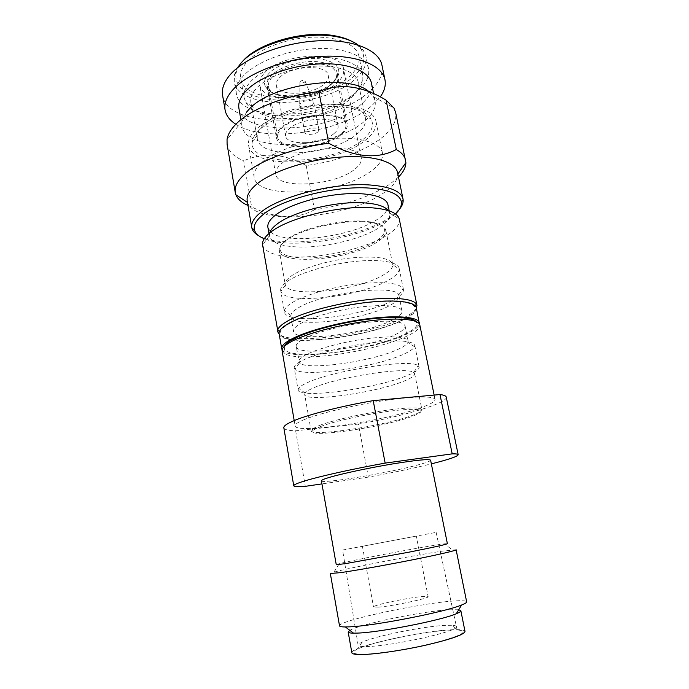 <?xml version="1.0" encoding="UTF-8"?>
<svg xmlns="http://www.w3.org/2000/svg" width="689" height="689" viewBox="0 0 689 689"><rect width="100%" height="100%" fill="white"/><g stroke="black" fill="none" stroke-linecap="round" stroke-linejoin="round"><path stroke-width="0.52" stroke-dasharray="3.44 2.58" d="M269.666 232.985L269.433 236.146C271.544 242.907 281.568 246.533 299.508 247.024C325.604 247.678 361.725 239.014 379.062 227.723C386.839 222.719 390.387 217.948 389.716 213.418L389.199 210.834M262.621 245.069C265.041 252.622 276.496 256.601 296.993 257.006C326.474 257.514 367.039 247.868 386.891 235.345C395.917 229.704 400.059 224.33 399.319 219.24M416.389 308.259C414.683 311.282 410.386 314.477 403.487 317.862C371.311 334.354 290.904 345.387 279.209 334.182M289.053 323.752C306.657 313.047 356.032 301.593 386.839 301.326C402.626 301.162 411.893 302.945 414.632 306.683C416.699 310.455 412.556 314.882 402.204 319.963C367.194 338.084 275.721 348.057 280.268 332.072C280.836 329.6 283.765 326.827 289.053 323.752M247.997 205.494L251.631 206.924L243.682 160.838C234.036 156.816 228.507 151.313 227.094 144.345M351.097 40.987C355.429 43.235 358.668 45.87 360.829 48.893C366.419 57.833 363.938 67.134 353.379 76.789C337.36 91.06 305.873 100.723 278.976 100.06C252.079 99.474 232.486 88.097 236.301 72.423C237.24 68.693 239.41 64.93 242.804 61.14M358.082 45.009L363.241 50.159L365.988 56.369C367.246 63.922 363.723 71.423 355.412 78.865C324.855 108.216 238.334 111.411 234.226 81.268L234.518 74.481L237.438 67.806M333.243 82.137C336.275 79.347 338.11 76.513 338.738 73.628C339.763 66.265 333.924 61.416 321.212 59.056C303.901 56.145 278.218 63.276 268.977 73.413C264.283 78.477 263.258 83.136 265.894 87.391C273.611 100.982 317.896 97.278 333.243 82.137M331.891 83.782C334.751 81.156 336.473 78.477 337.059 75.764L337.085 72.517C335.81 67.238 330.272 63.767 320.471 62.113C304.15 59.4 279.967 66.101 271.208 75.626C267.866 79.123 266.479 82.499 267.031 85.755L268.245 88.769C275.445 101.584 317.405 98.079 331.891 83.782M299.939 82.155L300.292 81.414C302.368 80.182 303.978 80.105 305.124 81.173L304.788 82.008C302.6 83.266 300.99 83.309 299.939 82.155L299.698 105.219C299.948 108.19 309.671 107.734 312.789 104.625L313.753 102.463C313.34 99.569 303.651 100.094 300.637 103.186L299.681 105.124M317.974 131.849C314.804 134.82 305.029 135.363 304.814 132.555L305.778 130.634C308.896 127.62 318.8 127.069 318.981 129.876L317.974 131.849M272.551 76.763C269.33 80.131 267.978 83.386 268.512 86.521C270.166 101.567 315.743 99.784 330.996 84.583C334.923 80.94 336.585 77.34 335.982 73.775C335.104 58.754 286.624 60.701 272.551 76.763M340.667 134.105C324.984 148.126 279.054 150.684 277.676 137.145C277.193 134.329 278.623 131.366 281.939 128.257C296.442 113.461 345.37 110.714 345.93 124.253C346.455 127.456 344.698 130.738 340.667 134.105M279.545 77.702C290.474 65.421 327.499 63.948 328.24 75.489C328.696 78.193 327.447 80.94 324.485 83.713C312.849 95.478 277.555 96.856 276.349 85.298C275.936 82.852 276.995 80.312 279.545 77.702M334.131 133.451C322.159 144.311 286.581 146.283 285.599 135.879C285.229 133.675 286.348 131.366 288.967 128.955C300.24 117.647 337.593 115.554 338.084 125.958C338.488 128.387 337.171 130.893 334.131 133.451M276.349 137.352C277.796 151.408 325.449 148.764 341.753 134.217C345.956 130.712 347.781 127.293 347.23 123.96C346.67 109.895 295.796 112.763 280.767 128.137C277.331 131.358 275.858 134.433 276.349 137.352L267.031 85.755M264.593 72.819C281.844 52.631 342.562 50.228 343.561 69.012C344.328 73.542 342.209 78.098 337.231 82.68C318.146 101.533 261.923 103.686 259.719 84.859C259.064 80.992 260.683 76.987 264.593 72.819M275.712 174.196C275.178 171.027 276.969 167.642 281.069 164.051C299.276 146.697 360.993 142.502 361.269 158.031C361.863 161.751 359.555 165.593 354.335 169.572C334.303 185.841 277.305 189.682 275.712 174.196L259.719 84.859M382.447 153.027C380.604 143.002 360.149 136.508 332.374 138.567C304.65 140.573 274.48 151.012 261.639 162.595C255.895 167.815 253.406 172.706 254.172 177.271C257.075 200.542 340.883 194.841 371.44 170.855C379.691 164.774 383.36 158.832 382.447 153.027L375.97 121.273C376.978 127.525 373.421 133.864 365.299 140.28C335.25 165.627 251.829 170.433 248.608 145.336C247.782 140.418 250.185 135.19 255.834 129.661C268.443 117.406 298.311 106.657 325.88 104.935C353.483 103.161 373.963 110.455 375.97 121.273M259.245 129.997C255.094 133.993 252.768 137.869 252.286 141.633C247.902 168.159 332.546 165.472 362.362 139.996C371.405 132.753 374.36 125.811 371.207 119.163C366.376 110.076 346.119 104.78 321.238 107.096C296.382 109.387 270.596 119.076 259.245 129.997M257.255 138.618L257.204 135.535C257.686 132.09 259.805 128.559 263.568 124.933C284.221 102.816 357.358 96.322 364.395 115.278L365.471 118.172C366.333 123.469 363.404 128.843 356.669 134.303C331.375 156.231 259.848 160.21 257.255 138.618L250.874 102.411L252.432 106.494C262.94 125.88 326.784 120.627 349.719 99.362C354.568 95.151 357.41 90.87 358.237 86.504L362.836 80.475C361.871 85.358 358.702 90.138 353.328 94.815C327.921 118.37 257.979 124.115 245.956 102.566L244.121 97.821L240.745 78.52C239.841 73.163 241.977 67.574 247.153 61.76C258.668 48.945 286.176 38.3 311.764 37.232C337.395 36.104 356.713 44.492 358.917 56.197C360.037 62.914 356.936 69.598 349.616 76.255C322.383 102.825 244.302 105.632 240.745 78.52M365.471 118.172L358.202 82.129C356.316 72.035 338.876 64.999 315.717 66.17C292.584 67.298 267.599 76.634 256.945 87.761C252.105 92.86 250.081 97.743 250.874 102.411M358.202 82.129L358.237 86.504M244.121 97.821C243.251 92.662 245.43 87.262 250.675 81.612C262.311 69.167 289.991 58.686 315.674 57.454C341.391 56.179 360.7 64.129 362.819 75.394L362.836 80.475M368.546 68.848C366.16 56.197 344.629 47.171 315.863 48.583C287.132 49.935 256.265 61.795 243.484 75.799C237.791 82.086 235.431 88.089 236.405 93.816C240.383 123.236 327.06 119.679 357.824 90.879C366.186 83.558 369.76 76.221 368.546 68.848L365.988 56.369M381.956 65.231C383.446 74.343 378.984 83.36 368.563 92.292C331.064 126.621 227.792 130.919 222.599 95.34M235.853 124.261C264.352 143.398 340.444 132.788 371.38 106.123L380.216 96.925M371.509 83.335C372.68 90.492 369.054 97.657 360.631 104.814C329.626 132.986 242.761 136.956 238.928 108.388M369.071 91.826L373.447 96.684L375.092 100.852C376.211 107.751 372.516 114.684 364.016 121.652C332.727 149.065 245.637 153.535 241.977 126.001L240.719 118.749M246.326 112.393L241.994 121.522L241.977 126.001M398.492 177.056L390.069 183.997C370.604 196.666 345.396 205.253 314.451 209.766L306.226 165.567C336.904 161.269 361.759 152.269 380.793 138.567C392.067 129.859 397.01 121.169 395.65 112.496M306.226 165.567C284.376 153.544 263.525 151.968 243.682 160.838M397.553 172.517L397.751 174.171C397.699 180.234 393.135 186.383 384.074 192.627C348.668 218.482 255.068 226.517 247.635 202.54L247.472 202.428M314.451 209.766C296.339 219.627 275.402 218.68 251.631 206.924M247.213 200.921L247.635 202.54M395.486 213.934L387.907 219.757C359.021 239.031 289.948 249.857 264.257 238.73M399.456 209.223L389.182 217.87C358.082 238.756 282.223 249.582 258.84 235.802M387.95 204.711C388.648 209.361 385.125 214.236 377.383 219.335C351.648 237.076 285.057 245.422 270.82 232.072M267.9 227.396L270.234 231.538M388.355 210.558L389.716 213.418M320.376 426.594C335.31 420.703 374.411 412.453 398.69 410.153C409.611 409.102 416.604 409.051 419.679 410.015C422.968 411.367 419.834 413.719 410.265 417.06C380.035 428.015 301.877 438.927 313.28 430.117L320.376 426.594M319.188 425.544C334.398 419.506 374.36 411.057 399.146 408.741C410.299 407.673 417.439 407.638 420.557 408.646L421.935 409.714C422.03 411.238 418.361 413.305 410.92 415.898C382.722 426.095 310.972 436.955 311.066 430.659L311.962 429.161L319.188 425.544M361.587 221.057C375.617 221.815 383.282 224.674 384.591 229.635C385.151 233.338 382.102 237.283 375.436 241.469C350.227 258.272 281.534 264.55 280.13 249.375C279.639 246.335 281.887 242.993 286.874 239.324C300.387 229.015 337.61 219.817 361.587 221.057M362.431 221.72C376.754 222.478 384.565 225.389 385.874 230.445L385.874 230.453C386.426 234.217 383.299 238.23 376.487 242.494C350.744 259.572 280.742 266.023 279.234 250.598L279.234 250.598C278.718 247.506 281.009 244.104 286.09 240.366C299.87 229.868 337.946 220.463 362.431 221.72M385.874 230.453L392.67 264.257C390.069 257.919 376.521 255.783 352.01 257.832C329.092 260.244 303.694 267.754 292.325 275.255C287.149 278.709 284.781 281.81 285.237 284.557L285.375 285.1C288.433 298.208 357.229 290.758 382.989 275.23C389.509 271.509 392.764 268.038 392.747 264.809L399.224 268.986C399.155 272.491 395.503 276.263 388.286 280.285C359.796 297.071 284.617 305.399 280.862 291.352L284.411 311.902C285.625 325.596 362.982 316.931 392.342 300.654C400.171 296.537 403.866 292.791 403.418 289.414L403.082 288.467C398.716 282.74 383.187 281.284 356.497 284.092C331.538 287.184 304.521 295.047 292.274 302.557C287.287 305.632 284.652 308.414 284.376 310.903L284.411 311.902M392.67 264.257L392.747 264.809M280.681 290.68C280.199 287.744 282.766 284.411 288.398 280.69C300.835 272.534 328.92 264.249 354.284 261.527C379.691 258.771 398.018 261.889 399.146 268.297L399.224 268.986M290.861 316.354L290.844 315.39C291.154 313.168 293.6 310.687 298.165 307.949C321.074 293.049 396.227 283.73 398.707 295.013L399.043 295.917C399.431 298.888 396.115 302.204 389.078 305.873C362.44 320.497 291.8 328.532 290.861 316.354L293.505 331.349C294.315 342.769 365.11 334.372 391.946 320.307C399.034 316.785 402.402 313.624 402.04 310.842C399.663 305.64 386.124 304.305 361.441 306.829C338.342 309.611 312.573 316.725 300.921 323.356C295.607 326.405 293.135 329.066 293.505 331.349M416.285 307.725C416.716 311.333 412.306 315.407 403.056 319.937C368.813 337.558 280.526 348.057 279.114 333.64M282.137 349.814C288.097 361.751 372.594 350.632 405.95 334.346C414.175 330.522 418.645 327.034 419.368 323.89M296.175 346.438C295.831 344.311 298.337 341.796 303.694 338.876C315.441 332.52 341.322 325.535 364.49 322.641C389.225 319.963 402.755 321.031 405.063 325.863C405.382 328.464 401.971 331.452 394.831 334.845C367.788 348.324 296.847 357.091 296.175 346.438L299.5 362.802C305.83 370.871 371.948 361.604 397.734 349.469C403.565 346.843 406.966 344.457 407.948 342.312L414.502 346.731C413.348 349.047 409.542 351.623 403.082 354.456C374.558 367.547 302.325 377.805 295.004 369.313L294.255 367.995L298.113 389.94C298.561 399.258 376.737 388.493 407.277 375.488C415.407 372.172 419.36 369.364 419.136 367.073L418.111 365.721C411.927 358.332 331.461 370.596 306.571 383.032C302.299 385.013 299.637 386.77 298.578 388.312L298.113 389.94M405.063 325.863L408.103 340.986C405.864 336.533 392.351 335.724 367.556 338.566C344.336 341.58 318.327 348.436 306.484 354.499C301.084 357.281 298.544 359.658 298.862 361.622M408.103 340.986L407.948 342.312M294.255 367.995C293.919 365.919 296.683 363.379 302.549 360.399C315.519 353.836 344.276 346.291 369.976 342.898C397.389 339.703 412.306 340.478 414.718 345.232L414.502 346.731M304.676 394.504L305.149 393.023C306.157 391.653 308.62 390.095 312.53 388.329C335.31 377.314 407.785 366.16 413.71 372.508L414.692 373.722C414.881 375.712 411.324 378.183 404.012 381.112C376.315 392.739 304.908 402.695 304.676 394.504L311.066 430.659M284.247 346.498L284.591 349.779C288.295 353.517 298.854 354.938 316.26 354.043C344.646 352.57 384.393 343.794 404.254 334.423C411.781 330.909 416.053 327.688 417.069 324.752L416.199 321.565M282.12 350.934L282.783 352.363C286.658 356.17 297.579 357.582 315.553 356.626C344.853 355.05 385.797 346.024 406.364 336.413C414.158 332.813 418.602 329.506 419.696 326.491L419.799 324.924M304.865 419.351C298.122 422.107 294.875 424.286 295.133 425.905C295.521 434.303 384.875 420.97 420.712 407.776C430.384 404.348 435.155 401.584 435.035 399.474C434.526 395.882 413.667 396.106 383.652 400.636C353.698 405.141 319.989 413.219 304.865 419.351M378.407 607.155L373.516 606.949C372.275 605.286 408.129 597.664 422.478 596.493L428.11 596.631C430.014 598.155 392.179 606.199 378.407 607.155M416.32 536.094L362.405 546.282L416.32 536.094L428.11 596.631M342.588 550.037L436.146 532.364L342.588 550.037L358.091 645.145C358.039 644.387 359.331 643.423 361.975 642.234C375.264 636.033 423.907 626.241 445.542 625.345L451.734 625.276L458.116 630.03C469.183 631.245 462.138 635.318 436.99 642.26C412.625 648.564 378.046 654.085 362.69 654.206C352.165 654.162 350.529 652.423 357.772 648.995C372.827 641.795 426.792 630.9 451.131 630.047L458.116 630.03M436.146 532.364L456.411 626.559C460.967 630.771 391.231 646.446 366.557 646.532C361.07 646.644 358.246 646.179 358.091 645.145M456.411 626.559C456.187 625.845 454.619 625.414 451.734 625.276M351.855 652.784C349.624 646.971 421.677 630.693 452.225 629.755C460.235 629.41 464.498 629.961 465.006 631.4M458.728 609.739L448.272 609.791C421.384 611.462 359.632 624.243 349.788 630.323M339.522 625.836C337.524 621.013 418.094 603.59 452.285 601.118C461.363 600.386 466.152 600.619 466.651 601.816M456.109 549.736L442.312 551.131C413.788 555.343 348.944 567.9 333.881 572.171L330.332 573.498M336.258 564.687L339.281 563.688C352.329 560.278 410.36 549.107 435.448 545.154L444.198 543.862L452.329 549.796M447.385 543.69L444.198 543.862M430.608 460.183C430.573 461.027 426.861 462.474 419.455 464.515C391.309 472.49 320.816 484.341 321.401 480.819M446.257 397.122C447.867 403.16 402.764 416.432 358.426 424.071L368.348 477.115C392.058 472.775 413.055 468.356 431.348 463.861M368.348 477.115L321.944 483.902M358.426 424.071L295.659 430.789C288.243 430.616 284.299 429.617 283.825 427.809M295.659 430.789L305.296 486.339M269.382 235.802L262.587 244.879M360.829 48.893L363.241 50.159M337.059 75.764L338.738 73.628M305.124 81.173L313.753 102.463M304.814 132.555L299.698 105.219M318.981 129.876L313.771 102.558M277.676 137.145L268.512 86.521M345.93 124.253L335.982 73.775M285.599 135.879L276.349 85.298M338.084 125.958L328.24 75.489M347.23 123.96L337.085 72.517M268.245 88.769L265.894 87.391M361.269 158.031L343.561 69.012M254.172 177.271L248.608 145.336M364.395 115.278L371.207 119.163M257.204 135.535L252.286 141.633M252.432 106.494L245.956 102.566M362.819 75.394L358.917 56.197M236.405 93.816L234.226 81.268M236.301 72.423L234.518 74.481M375.092 100.852L373.636 93.738M241.994 121.522L227.043 139.591M373.447 96.684L393.953 108.052M269.433 236.146L268.986 233.554M280.268 332.072L279.407 331.461M414.632 306.683L415.217 305.795M389.638 213.073L399.276 219.05M384.591 229.635L385.874 230.445M280.13 249.375L279.234 250.598L285.237 284.557M285.375 285.1L280.862 291.352M399.146 268.297L403.418 289.414M398.707 295.013L403.082 288.467M290.844 315.39L284.376 310.903M399.043 295.917L402.04 310.842M299.5 362.802L295.004 369.313M414.718 345.232L419.136 367.073M413.71 372.508L418.111 365.721M305.149 393.023L298.578 388.312M313.28 430.117L311.962 429.161M414.692 373.722L421.935 409.714M419.679 410.015L420.557 408.646M284.591 349.779L282.783 352.363M294.203 420.574L295.133 425.905M362.405 546.282L373.516 606.949M361.975 642.234L357.772 648.995M339.281 563.688L333.881 572.171M417.069 324.752L419.696 326.491M434.139 395.081L435.035 399.474"/><path stroke-width="1.03" d="M388.355 210.558C384.806 206.218 376.47 203.634 363.344 202.824C335.577 200.981 292.214 211.859 276.9 224.226C272.913 227.284 270.501 230.204 269.666 232.985M416.94 305.339L399.276 219.05C397.475 212.6 387.623 208.801 369.717 207.647C338.084 205.641 288.166 218.12 270.923 231.995C264.834 236.68 262.053 240.978 262.587 244.879L277.667 330.238C278.227 327.671 281.224 324.795 286.667 321.591C304.771 310.455 355.903 298.561 387.735 298.363C404.047 298.234 413.589 300.12 416.389 304.03L416.94 305.339L416.389 308.259M264.257 238.73C258.754 236.491 255.49 233.562 254.456 229.962C253.285 225.372 256.119 220.291 262.965 214.718C281.241 199.138 335.302 185.401 369.485 188.097C389.526 189.733 400.163 194.427 401.411 202.196C401.765 205.925 399.792 209.835 395.486 213.934M258.84 235.802C255.068 233.717 252.777 231.211 251.941 228.274L251.778 227.525C251.011 222.96 253.948 217.948 260.597 212.505C279.329 196.374 335.121 182.154 370.337 185.022C390.258 186.667 401.144 191.309 403.013 198.949L403.134 199.715C403.427 202.738 402.204 205.916 399.456 209.223M235.25 192.541L227.094 144.345L227.043 139.591C227.749 134.622 230.712 129.489 235.931 124.175C250.279 109.31 284.669 95.418 318.852 91.559L328.791 143.26C294.263 147.463 259.305 160.666 244.552 174.3C237.412 180.845 234.312 186.926 235.25 192.541L235.862 194.763C237.61 199.112 241.658 202.687 247.997 205.494M242.804 61.14C258.013 43.011 303.978 29.971 334.174 35.707C340.814 36.844 346.455 38.601 351.097 40.987M237.438 67.806L241.21 62.854C256.876 44.148 304.521 30.635 335.741 36.56C345.267 38.214 352.716 41.03 358.082 45.009M384.97 79.743C382.197 64.99 356.23 54.44 321.108 56.377C286.047 58.246 248.488 72.689 233.33 89.269C226.733 96.529 223.985 103.428 225.079 109.956L222.599 95.34C221.462 88.623 224.166 81.543 230.712 74.111C245.74 57.153 283.119 42.529 318.085 40.823C353.104 39.04 379.088 50.047 381.956 65.231L384.97 79.743C386.038 85.341 384.445 91.069 380.216 96.925M225.079 109.956C226.138 115.571 229.73 120.342 235.853 124.261M240.719 118.749L238.928 108.388C237.989 102.825 240.383 96.977 246.128 90.827C259.012 77.142 290.026 65.421 318.835 63.939C347.678 62.398 369.201 71.053 371.509 83.335L373.636 93.738M246.326 112.393L249.315 109.008C271.156 84.204 349.883 73.206 369.071 91.826M318.852 91.559C340.004 82.818 362.414 85.686 386.09 100.155L393.953 108.052L395.65 112.496L405.881 162.638C405.838 167.324 403.375 172.129 398.492 177.056M328.791 143.26C354.818 157.523 377.322 159.598 396.313 149.504L386.09 100.155M251.778 227.525L247.213 200.921C246.386 196.003 249.246 190.672 255.8 184.928C270.674 171.94 306.243 159.831 338.954 157.213C371.707 154.534 395.546 161.51 397.553 172.517L403.013 198.949M396.313 149.504C401.67 152.588 404.77 156.205 405.632 160.348M268.986 233.554L267.9 227.396C267.28 223.684 269.752 219.619 275.307 215.218C287.623 205.52 315.941 196.399 341.744 194.134C367.59 191.835 386.486 196.606 387.95 204.711L389.199 210.834M270.234 231.538L270.82 232.072M279.209 334.182L277.633 331.659M419.351 322.762C418.395 316.992 397.432 314.968 367.814 318.723C338.247 322.443 305.33 331.418 290.81 339.444C284.333 343.053 281.31 346.154 281.741 348.763L279.114 333.64C278.649 330.841 281.629 327.559 288.062 323.787C302.454 315.398 335.216 306.252 364.714 302.686C394.254 299.078 415.234 301.532 416.285 307.725L419.368 323.89M281.741 348.763L282.137 349.814M416.199 321.565C411.772 316.949 390.163 316.044 362.698 319.954C335.259 323.839 306.157 332.02 292.808 339.358C288.036 341.985 285.177 344.362 284.247 346.498M434.139 395.081L419.799 324.924C418.852 319.205 397.889 317.25 368.262 321.022C338.678 324.769 305.735 333.717 291.206 341.692C284.721 345.275 281.689 348.35 282.12 350.934L294.203 420.574M293.747 485.779L283.825 427.809C283.523 425.974 287.158 423.494 294.728 420.368C309.602 414.21 341.675 406.054 373.205 400.636L385.151 463.103C353.242 468.847 320.566 476.125 305.218 480.784C297.415 483.144 293.592 484.815 293.747 485.779C294.074 486.718 297.924 486.899 305.296 486.339L321.944 483.902M348.169 631.985C348.307 632.709 350.098 633.105 353.543 633.165L357.591 633.088C379.441 632.476 441.675 620.255 456.273 613.753C459.46 612.443 460.984 611.427 460.846 610.695L465.006 631.4C464.257 634.603 451.304 639.159 426.138 645.076C402.445 650.416 374.833 654.412 361.432 654.541C355.3 654.593 352.105 654.007 351.855 652.784L348.169 631.985L349.788 630.323M460.846 610.695L458.728 609.739M349.883 626.826L345.361 626.964C341.606 626.956 339.66 626.577 339.522 625.836L330.332 573.498L340.254 572.662C354.671 570.647 385.263 565.238 411.841 559.959C438.462 554.679 456.454 550.477 456.109 549.736L466.651 601.816C466.797 602.556 465.118 603.616 461.63 604.994C445.404 611.961 374.308 625.888 349.883 626.826M345.172 563.688L336.258 564.687L321.401 480.819C321.315 480.138 324.08 478.967 329.704 477.296C342.011 473.662 368.262 468.038 391.318 464.145C415.889 460.14 428.989 458.814 430.608 460.183L447.385 543.69C446.179 544.508 433.148 547.376 408.284 552.302L345.172 563.688M431.348 463.861C448.772 459.511 457.711 456.462 458.176 454.714C458.039 454.06 456.049 453.784 452.191 453.862L385.151 463.103M373.205 400.636L439.987 394.547L452.191 453.862M439.987 394.547C443.914 395.03 446.007 395.891 446.257 397.122L458.176 454.714M397.863 174.016L405.881 162.638M247.472 202.428L235.862 194.763M254.456 229.962L251.941 228.274M401.411 202.196L403.134 199.715M279.407 331.461L277.667 330.238M415.217 305.795L416.389 304.03M353.543 633.165L345.361 626.964M456.273 613.753L461.63 604.994"/></g></svg>

